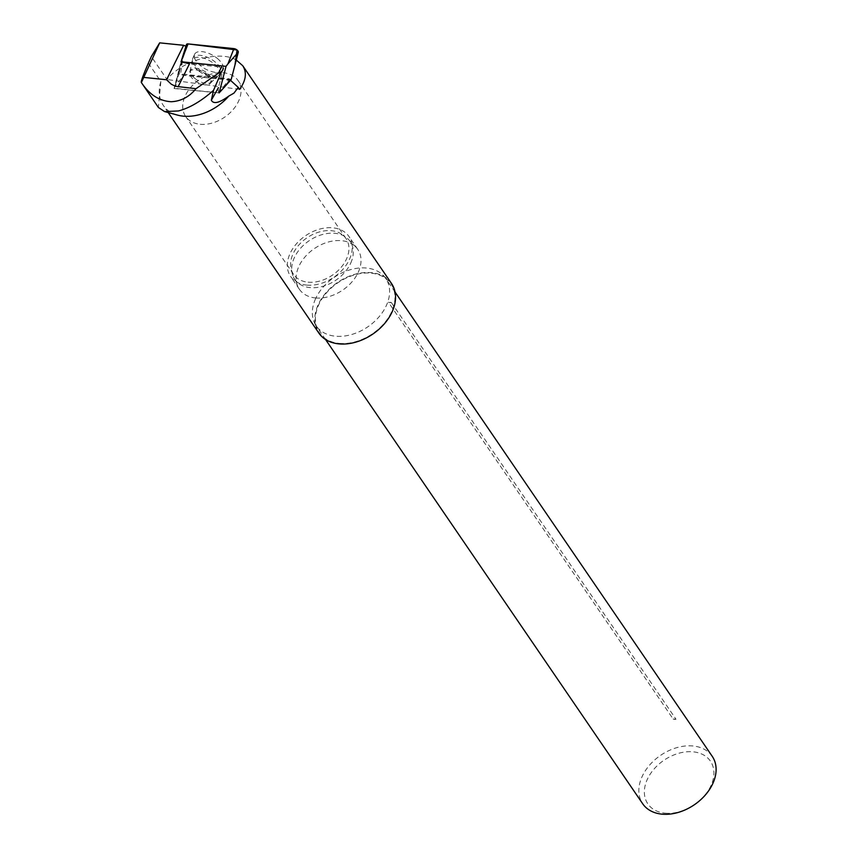 <?xml version="1.0" encoding="UTF-8"?>
<svg xmlns="http://www.w3.org/2000/svg" width="857" height="857" viewBox="0 0 857 857"><rect width="100%" height="100%" fill="white"/><g stroke="black" fill="none" stroke-linecap="round" stroke-linejoin="round"><path stroke-width="0.64" stroke-dasharray="4.29 3.21" d="M148.347 63.172L160.87 81.511L158.384 107.457M160.87 81.511A43.986 31.259 -34.3 0 0 163.28 105.347A43.986 31.259 -34.3 0 0 177.678 115.138M218.867 92.856A25.249 12.116 29.4 0 1 218.417 87.628L223.366 68.635L221.502 67.114L189.461 63.825M391.488 283.463A43.986 31.259 -34.3 0 0 371.338 272.644A43.986 31.259 -34.3 0 0 326.056 292.633A43.986 31.259 -34.3 0 0 318.858 333.084M236.253 60.022C219.596 49.899 181.545 60.601 167.008 79.508L151.325 56.551M174.078 88.507L218.899 92.952L229.408 78.823L178.931 73.831L174.078 88.507L181.02 61.843M185.948 46.235L178.931 73.831M230.501 80.312L229.408 78.823M239.617 89.396L167.008 79.508M339.243 343.389A43.353 30.809 -34.3 0 0 385.479 321.729A43.353 30.809 -34.3 0 0 388.607 280.925A43.353 30.809 -34.3 0 0 351.97 275.686A43.353 30.809 -34.3 0 0 318.708 304.803A43.353 30.809 -34.3 0 0 317.54 329.474A43.353 30.809 -34.3 0 0 339.243 343.389M315.569 298.75A42.089 29.92 -34.3 0 0 314.433 322.714A42.089 29.92 -34.3 0 0 316.222 325.864A42.089 29.92 -34.3 0 0 335.505 336.212A42.089 29.92 -34.3 0 0 378.826 317.079A42.089 29.92 -34.3 0 0 385.725 278.375A42.089 29.92 -34.3 0 0 383.433 275.579A42.089 29.92 -34.3 0 0 347.867 270.48A42.089 29.92 -34.3 0 0 315.569 298.75M391.274 302.446L676.002 719.237A42.089 29.92 -34.3 0 0 673.109 718.959L388.382 302.178A5.046 3.589 145.7 0 0 391.274 302.446A42.089 29.92 -34.3 0 0 388.382 302.178M676.002 719.237A5.046 3.589 145.7 0 1 673.109 718.959M665.225 813.186A37.879 26.921 -34.3 0 0 713.699 769.779A37.879 26.921 -34.3 0 0 658.508 764.53A37.879 26.921 -34.3 0 0 665.225 813.186M712.221 756.313A42.089 29.92 -34.3 0 0 660.597 755.349A42.089 29.92 -34.3 0 0 642.718 803.791M315.569 297.957A35.351 25.132 -34.3 0 0 358.301 272.151A35.351 25.132 -34.3 0 0 357.755 249.376A35.351 25.132 -34.3 0 0 355.837 247.02A35.351 25.132 -34.3 0 0 314.39 248.573A35.351 25.132 -34.3 0 0 297.872 286.613A35.351 25.132 -34.3 0 0 299.372 289.259A35.351 25.132 -34.3 0 0 315.569 297.957M350.717 263.131A33.53 23.835 -34.3 0 0 348.37 239.307A33.53 23.835 -34.3 0 0 309.066 240.774A33.53 23.835 -34.3 0 0 293.394 276.865A33.53 23.835 -34.3 0 0 321.268 286.741A33.53 23.835 -34.3 0 0 350.717 263.131M200.217 124.276A31.773 22.582 -34.3 0 0 232.922 109.825A31.773 22.582 -34.3 0 0 238.128 80.612A31.773 22.582 -34.3 0 0 199.145 79.883A31.773 22.582 -34.3 0 0 185.648 116.456A31.773 22.582 -34.3 0 0 200.217 124.276M308.092 282.189A31.773 22.582 -34.3 0 0 340.807 267.738A31.773 22.582 -34.3 0 0 346.003 238.525A31.773 22.582 -34.3 0 0 307.031 237.796A31.773 22.582 -34.3 0 0 293.533 274.369A31.773 22.582 -34.3 0 0 308.092 282.189M306.774 285.092A35.351 25.132 -34.3 0 0 343.175 269.012A35.351 25.132 -34.3 0 0 348.96 236.5A35.351 25.132 -34.3 0 0 305.595 235.696A35.351 25.132 -34.3 0 0 290.577 276.393A35.351 25.132 -34.3 0 0 306.774 285.092M206.366 74.709A11.784 5.656 29.4 0 1 210.468 83.097A11.784 5.656 29.4 0 1 197.431 82.251A11.784 5.656 29.4 0 1 189.933 71.538A11.784 5.656 29.4 0 1 206.366 74.709M181.266 61.747L174.346 88.292L219.146 92.888M230.726 79.947A3.342 1.607 29.4 0 1 229.601 80.076L183.719 75.373A3.342 1.607 29.4 0 1 180.602 73.981A3.342 1.607 29.4 0 1 179.359 71.784L186.44 44.596M174.346 88.292L174.946 86.375L183.719 75.373M217.292 58.394A16.187 7.767 29.4 0 1 222.777 70.178A16.187 7.767 29.4 0 1 200.367 65.582A16.187 7.767 29.4 0 1 194.593 54.323A16.187 7.767 29.4 0 1 217.292 58.394M231.219 79.38L206.483 77.708L180.602 73.981L182.873 58.297L188.058 43.911M179.359 71.784L174.946 86.375M229.601 80.076L220.827 91.078M198.556 69.021A15.865 7.606 -150.6 0 0 220.528 73.52A15.865 7.606 -150.6 0 0 210.586 58.865A15.865 7.606 -150.6 0 0 192.9 57.976A15.865 7.606 -150.6 0 0 198.556 69.021M198.053 70.403A15.19 7.285 29.4 0 1 192.354 62.325A15.19 7.285 29.4 0 1 209.569 60.676A15.19 7.285 29.4 0 1 217.1 76.252A15.19 7.285 29.4 0 1 198.053 70.403M194.893 78.426A11.784 5.656 -150.6 0 0 211.325 81.586A11.784 5.656 -150.6 0 0 207.212 73.188A11.784 5.656 -150.6 0 0 190.779 70.028A11.784 5.656 -150.6 0 0 194.893 78.426M168.208 112.567L163.28 105.347M314.433 322.714L317.54 329.474M383.433 275.579L388.607 280.925M395.045 292.023L385.725 278.375M325.542 339.501L316.222 325.864M293.394 276.865L297.872 286.613M348.37 239.307L355.837 247.02M346.003 238.525L238.128 80.612M293.533 274.369L185.648 116.456M357.755 249.376L348.96 236.5M299.372 289.259L290.577 276.393M210.468 83.097L220.528 73.52L222.777 70.178M189.933 71.538L192.9 57.976L194.593 54.323"/><path stroke-width="1.29" d="M143.997 77.43L166.558 79.744L183.634 45.292L159.681 42.85L141.373 82.54C149.386 94.656 159.348 101.051 171.25 101.726C181.041 101.233 189.29 96.895 195.985 88.7L218.514 73.156L221.32 72.32L213.532 90.328L211.336 100.215C213.479 104.361 219.296 102.979 228.808 96.07L233.918 93.156L238.267 87.414L239.617 89.396C246.002 80.451 247.052 72.556 242.745 65.732L236.253 60.022M228.808 96.07A43.986 31.259 -34.3 0 1 177.678 115.138L164.544 111.571L158.384 107.457L141.373 82.54C140.687 81.972 143.012 75.512 148.347 63.172L151.325 56.551L159.681 42.85M164.555 111.56L178.395 110.96C189.483 108.089 201.191 101.222 213.532 90.328M166.558 79.744L171.261 84.179L175.481 86.311L195.985 88.7M221.502 67.114L218.514 73.156M223.366 68.635L221.32 72.32M183.634 45.292L185.926 46.224M185.84 46.578L181.02 61.843L189.461 63.825L178.052 86.868M168.208 112.567L318.858 333.084A43.986 31.259 -34.3 0 0 384.375 323.796A43.986 31.259 -34.3 0 0 391.488 283.463L242.745 65.732M238.267 87.414L230.501 80.312M325.542 339.501L642.718 803.791A42.089 29.92 -34.3 0 0 662 814.15A42.089 29.92 -34.3 0 0 705.332 795.017A42.089 29.92 -34.3 0 0 712.221 756.313L395.045 292.023M186.451 44.564L182.038 59.187L188.058 43.911L237.046 50.006L234.979 64.928L231.219 79.38L219.146 92.888L226.055 66.343L181.266 61.747L186.44 44.596A3.342 1.607 29.4 0 1 186.451 44.564A3.342 1.607 29.4 0 1 188.058 43.911L233.94 48.613A3.342 1.607 29.4 0 1 237.057 50.006A3.342 1.607 29.4 0 1 238.3 52.202L231.219 79.39A3.342 1.607 29.4 0 1 231.036 79.712A3.342 1.607 29.4 0 1 230.726 79.947M226.055 66.343L227.919 63.889L233.94 48.613M218.417 87.628L211.336 100.215M238.3 52.202L227.919 63.889M220.827 91.078L231.036 79.712"/></g></svg>
